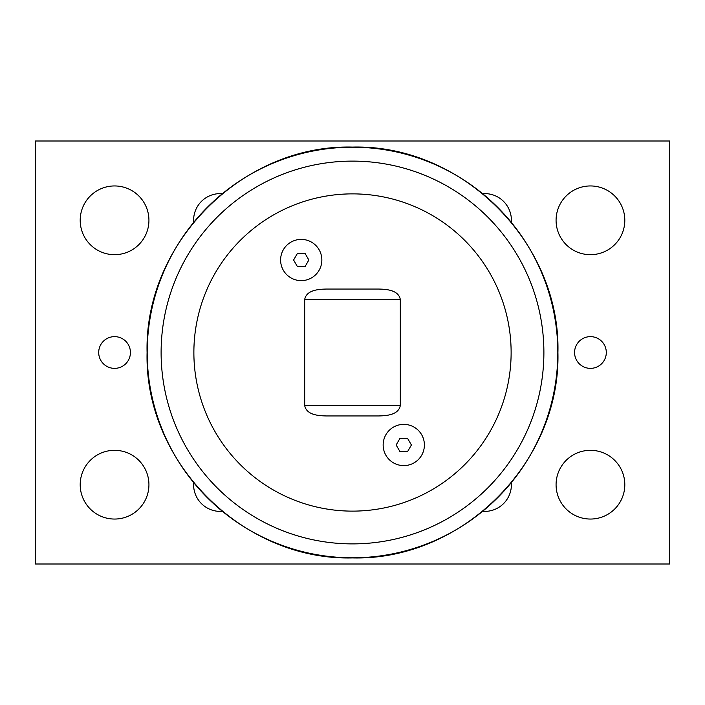 <?xml version="1.0" encoding="UTF-8"?>
<svg xmlns="http://www.w3.org/2000/svg" width="705" height="705" viewBox="0 0 705 705"><rect width="100%" height="100%" fill="white"/><g stroke="black" fill="none" stroke-linecap="round" stroke-linejoin="round"><path stroke-width="1.06" d="M305.045 266.622L297.413 266.622L293.597 260.013L297.413 253.403L305.045 253.403L308.861 260.013L305.045 266.622M301.229 239.392A20.621 20.621 0 0 1 321.85 260.013A20.621 20.621 0 0 1 301.229 280.634A20.621 20.621 0 0 1 280.608 260.013A20.621 20.621 0 0 1 301.229 239.392M193.875 352.5A158.625 158.625 0 0 0 352.5 511.125A158.625 158.625 0 0 0 511.125 352.5A158.625 158.625 0 0 0 352.5 193.875A158.625 158.625 0 0 0 193.875 352.5M326.556 415.95C318.634 415.791 306.543 415.078 304.683 405.525L304.683 299.475C306.543 289.922 318.634 289.209 326.556 289.05L378.444 289.05C386.366 289.209 398.457 289.922 400.317 299.475L400.317 405.525C398.457 415.078 386.366 415.791 378.444 415.95L326.556 415.95M407.587 451.597L399.955 451.597L396.139 444.987L399.955 438.378L407.587 438.378L411.403 444.987L407.587 451.597M403.771 424.366A20.621 20.621 0 0 1 424.392 444.987A20.621 20.621 0 0 1 403.771 465.608A20.621 20.621 0 0 1 383.15 444.987A20.621 20.621 0 0 1 403.771 424.366M35.25 564L35.25 141L669.75 141L669.75 564L35.25 564M222.234 511.337A26.72 26.72 0 0 1 193.663 482.766M511.337 482.766A26.72 26.72 0 0 1 482.766 511.337M482.766 193.663A26.72 26.72 0 0 1 511.337 222.234M193.663 222.234A26.72 26.72 0 0 1 222.234 193.663M148.931 484.688A34.369 34.369 0 0 1 97.378 514.447A34.369 34.369 0 0 1 97.378 454.928A34.369 34.369 0 0 1 148.931 484.688M148.931 220.312A34.369 34.369 0 0 1 97.378 250.072A34.369 34.369 0 0 1 97.378 190.553A34.369 34.369 0 0 1 148.931 220.312M624.806 484.688A34.369 34.369 0 0 1 573.253 514.447A34.369 34.369 0 0 1 573.253 454.928A34.369 34.369 0 0 1 624.806 484.688M624.806 220.312A34.369 34.369 0 0 1 573.253 250.072A34.369 34.369 0 0 1 573.253 190.553A34.369 34.369 0 0 1 624.806 220.312M606.3 352.5A15.862 15.862 0 0 1 582.506 366.239A15.862 15.862 0 0 1 582.506 338.761A15.862 15.862 0 0 1 606.3 352.5M130.425 352.5A15.862 15.862 0 0 1 106.631 366.239A15.862 15.862 0 0 1 106.631 338.761A15.862 15.862 0 0 1 130.425 352.5M161.11 352.5A191.39 191.39 0 0 1 352.5 161.11A191.39 191.39 0 0 1 543.89 352.5A191.39 191.39 0 0 1 352.5 543.89A191.39 191.39 0 0 1 161.11 352.5M352.5 557.805A205.305 205.305 0 0 0 557.805 352.5A205.305 205.305 0 0 0 352.5 147.195A205.305 205.305 0 0 0 147.195 352.5A205.305 205.305 0 0 0 352.5 557.805M400.317 405.525L304.683 405.525M304.683 299.475L400.317 299.475M352.5 557.919C242.74 560.757 144.243 462.26 147.081 352.5C144.243 242.74 242.74 144.243 352.5 147.081C462.26 144.243 560.757 242.74 557.919 352.5C560.739 462.277 462.277 560.739 352.5 557.919"/></g></svg>
